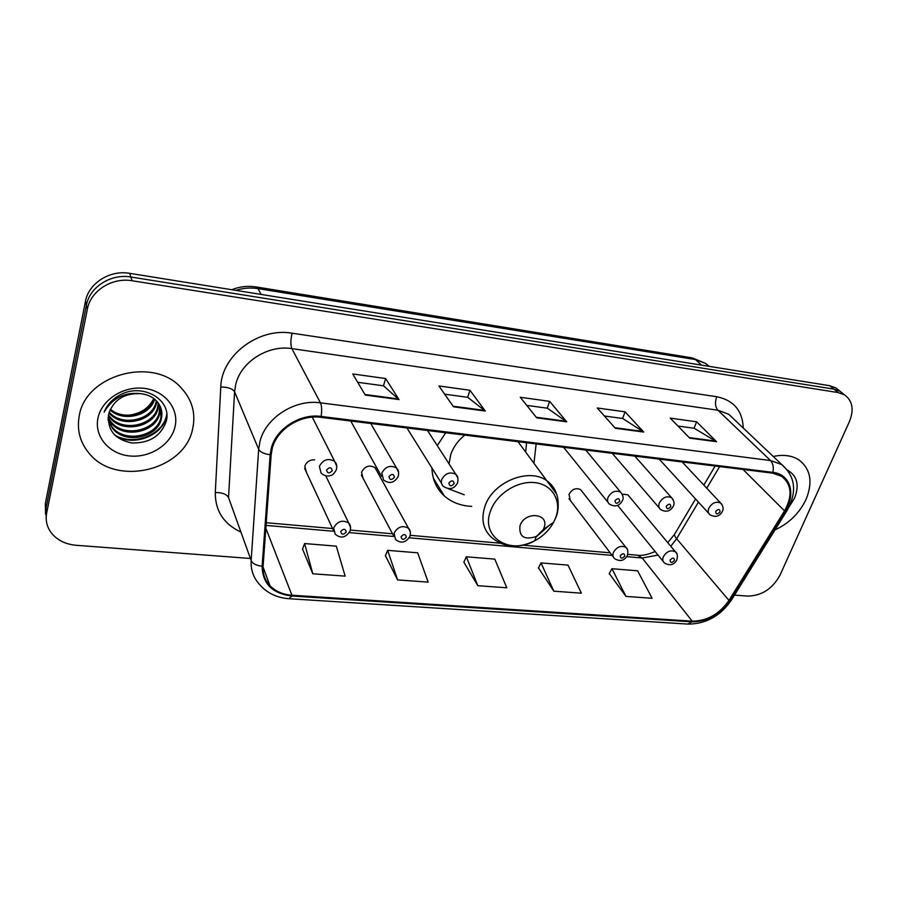 <?xml version="1.0" encoding="UTF-8"?>
<svg xmlns="http://www.w3.org/2000/svg" width="897" height="897" viewBox="0 0 897 897"><rect width="100%" height="100%" fill="white"/><g stroke="black" fill="none" stroke-linecap="round" stroke-linejoin="round"><path stroke-width="1.35" d="M431.95 467.954C432.253 479.334 436.357 488.652 444.273 495.895C451.684 502.365 460.823 505.852 471.699 506.368M410.333 532.033L408.483 528.221C410.344 530.026 410.815 532.762 409.884 536.395C405.848 542.763 401.071 543.784 395.543 539.478L394.063 533.188C397.73 526.741 402.54 525.093 408.483 528.221L375.058 467.673C369.418 464.59 364.922 466.092 361.558 472.181L363.027 478.213L361.356 475.051L393.794 536.193M582.007 491.365L580.707 489.717C575.986 487.508 572.084 489.056 569.001 494.382L570.279 500.38L568.99 498.687L613.313 556.925M617.652 505.392L663.231 561.5M314.656 459.813C309.79 459.724 306.516 461.832 304.834 466.104L306.314 472.102L304.599 468.402L333.404 530.295M612.247 453.321L659.362 508.05M659.228 459.129L708.854 513.521M406.924 427.959L441.548 483.382M563.619 447.311L607.998 502.331M350.749 421.018L381.539 476.374M533.995 462.953L536.137 443.925M445.731 432.758L437.265 445.607M629.01 496.209L627.833 494.796L622.193 494.146M839.166 390.543L835.97 387.964L829.725 385.71L129.661 273.327C109.927 269.728 88.579 283.25 85.462 301.37L45.332 503.52L45.534 514.082M734.508 595.103L747.762 596.101C761.755 595.776 772.496 588.791 780.009 575.145L849.414 421.612C854.213 409.626 852.565 400.701 844.458 394.815L838.179 392.572L132.106 280.75C112.159 277.151 90.541 290.841 87.379 309.129L46.678 513.062L46.005 508.263L46.207 518.881L46.005 508.263L86.415 305.227L46.005 508.263L45.332 503.52M132.106 280.75L130.872 277.016C111.037 273.417 89.554 287.029 86.415 305.227C89.554 287.029 111.037 273.417 130.872 277.016L833.93 389.13L130.872 277.016L129.661 273.327M843.393 393.951L840.197 391.372L833.93 389.13L840.197 391.372L843.393 393.951M435.437 481.543L434.406 481.442M436.077 485.243L437.814 485.423M79.25 415.905C76.772 429.495 79.811 441.649 88.366 452.38C114.85 487.374 184.692 470.802 192.62 428.934C196.006 413.539 192.205 399.86 181.216 387.908C153.847 356.244 85.529 374.284 79.25 415.905C76.772 429.495 79.811 441.649 88.366 452.38C114.85 487.374 184.692 470.802 192.62 428.934C196.006 413.539 192.205 399.86 181.216 387.908C153.847 356.244 85.529 374.284 79.25 415.905M775.053 529.869C789.125 523.321 799.451 513.174 806.044 499.427C813.018 482.216 810.675 469.064 799.048 459.993C792.017 455.474 783.417 454.297 773.248 456.472C783.417 454.297 792.017 455.474 799.048 459.993C810.675 469.064 813.018 482.216 806.044 499.427C799.451 513.174 789.125 523.321 775.053 529.869M272.24 448.433C276.859 429.36 300.36 414.336 320.823 417.329L772.564 473.123L781.736 476.385C791.759 484.582 792.69 496.086 784.527 510.886L728.958 600.407C719.349 614.131 707.105 621.049 692.226 621.161L291.94 595.227C282.869 594.543 275.536 591.358 269.963 585.685C264.94 580.247 262.642 573.744 263.09 566.153L271.174 454.644L272.24 448.433M271.264 448.321L270.176 454.701L262.126 566.231C262.485 583.633 272.352 593.556 291.716 596.012L691.935 621.834C707.184 621.733 719.73 614.636 729.564 600.575L785.133 511.088C796.233 494.079 790.302 474.065 772.889 472.371L321.081 416.432C300.103 413.349 275.984 428.766 271.264 448.321M677.93 426.041L694.166 428.25L716.602 441.716L696.621 421.803L670.238 418.125L689.726 438.151L716.602 441.716M694.031 428.239L696.621 421.803M604.399 415.995L622.697 418.495L643.71 432.051L625.086 411.846L597.267 407.978L615.342 428.284L643.71 432.051M622.574 418.473L625.086 411.846M357.69 382.29L383.557 385.822L398.986 399.569L385.632 378.534L352.745 373.959L365.281 395.095L398.986 399.569M383.456 385.811L385.632 378.534M444.654 394.164L467.741 397.326L485.277 411.028L469.938 390.262L438.891 385.945L453.512 406.801L485.277 411.028M467.64 397.304L469.938 390.262M526.763 405.388L547.338 408.202L566.725 421.825L549.637 401.351L520.271 397.259L536.72 417.845L566.725 421.825M547.226 408.18L549.637 401.351M46.678 513.062C45.388 520.103 46.801 526.55 50.95 532.392C56.791 539.972 65.189 544.266 76.133 545.286L250.218 558.461M609.287 573.564L625.983 596.404L652.108 598.288L637.621 570.817L611.933 568.709L609.175 573.766M385.43 555.658L397.584 579.911L428.183 582.119L417.666 552.81L387.661 550.354L385.34 555.871M302.547 549.02L312.795 573.788L345.154 576.121L336.297 546.15L304.621 543.56L302.468 549.244M538.48 567.902L553.841 591.19L581.334 593.175L568.025 565.121L541.003 562.912L538.379 568.104M477.809 585.696L506.794 587.793L494.796 559.123L466.35 556.802L463.861 562.15L477.809 585.696L466.35 556.802M397.584 579.911L387.661 550.354M312.795 573.788L304.621 543.56M553.841 591.19L541.003 562.912M625.983 596.404L611.933 568.709M71.412 372.12L68.677 385.923M153.791 398.526C148.756 408.527 140.022 414.111 127.576 415.3M154.62 399.176C150.36 415.748 123.304 422.521 110.006 409.94M153.981 398.672C149.16 414.492 123.651 420.839 110.331 409.2M156.852 401.295L156.482 403.179C152.983 421.668 121.42 428.553 108.997 412.833M156.336 400.757L156.089 401.901C152.647 420.043 121.97 427.163 109.199 412.115M158.646 403.572L158.074 408.337C154.508 427.174 122.026 433.924 109.838 417.576L108.369 415.591M158.242 402.988L157.681 407.036C154.116 425.862 121.689 432.589 109.512 416.264L108.503 414.93M160.047 405.993L159.688 413.562C156.078 432.489 123.394 439.306 111.127 422.902L108.077 418.092M159.733 405.377L159.285 412.25C155.686 431.154 123.046 437.96 110.802 421.556L108.122 417.497M140.65 393.66C124.078 393.11 113.426 399.894 108.705 414.01C106.967 429.741 114.614 439.384 131.646 442.939C148.88 443.365 160.305 436.491 165.923 422.319C173.143 400.97 144.058 382.514 120.893 394.489C112.775 398.616 107.192 404.48 104.142 412.093C112.562 397.965 124.728 391.821 140.65 393.66C147.332 394.422 152.613 396.844 156.504 400.925C161.269 406.263 162.873 412.239 161.325 418.854C157.681 437.882 124.773 444.766 112.428 428.295L108.044 419.83M160.855 407.911L160.911 417.52C157.278 436.525 124.425 443.398 112.103 426.938L108.032 419.561M97.975 418.058C94.006 436.402 109.075 453.983 129.482 455.945C149.855 458.165 170.89 444.721 174.971 426.905C179.355 409.144 165.373 390.924 144.54 388.401C123.764 385.598 101.63 399.692 97.975 418.058M166.764 414.167C164.14 434.058 134.102 447.009 114.48 434.866M166.831 415.614C163.557 434.619 135.537 447.031 116.005 436.29M543.963 527.985C550.029 513.23 524.835 510.696 520.013 525.72C518.836 536.686 524.229 540.286 536.193 536.552L543.201 529.678L543.963 527.985M464.803 435.112C457.963 440.629 453.254 447.188 450.686 454.801L449.038 463.839M525.72 451.931L526.561 442.737M437.187 476.374L437.646 477.103M438.465 478.437L438.925 479.155M448.287 488.719L464.276 494.796M789.091 506.883L794.54 498.104C799.53 485.277 797.276 476.015 787.779 470.308M709.168 366.357L705.502 363.386L695.534 359.596L258.056 288.621C250.633 287.455 243.21 288.038 235.799 290.37M261.094 294.429L258.056 288.621L256.295 286.962L692.226 357.881L705.502 363.386L708.686 366.279M85.462 301.37L87.379 309.129M829.725 385.71L838.179 392.572M692.226 357.881L695.534 359.596L701.577 365.146M240.71 531.988C223.656 523.904 215.179 510.752 215.291 492.543L220.785 386.977C221.312 355.47 258.751 327.181 292.097 333.202L716.703 396.721C714.797 402.405 715.189 406.902 717.88 410.221L291.873 348.63C268.012 344.616 240.788 361.962 235.72 384.465L234.588 391.798L228.533 497.588L251.149 560.513C252.629 563.652 256.295 565.558 262.126 566.231M716.703 396.721C733.69 400.241 742.537 410.68 743.265 428.048M734.43 419.673L728.7 414.246L717.88 410.221L770.534 460.542L781.78 464.556L788.586 471.519M291.716 596.012L288.98 598.714C276.747 597.761 266.958 593.04 259.603 584.564C253.47 577.859 250.655 569.842 251.149 560.513L258.672 449.285L259.962 441.526C265.602 417.722 294.967 398.963 320.442 402.831C321.799 405.893 322.012 410.422 321.081 416.432M270.176 454.701C264.088 453.972 260.253 452.166 258.672 449.285L234.588 391.798C232.57 388.681 227.973 387.067 220.785 386.977M691.935 621.834L687.808 624.077L289.148 598.725M729.564 600.575L731.761 599.532M785.133 511.088L787.151 510.393M772.889 472.371C773.831 467.27 773.046 463.334 770.534 460.542L320.442 402.831L291.873 348.63C290.471 345.031 290.55 339.885 292.097 333.202M215.291 492.543C222.198 492.487 226.616 494.169 228.533 497.588M692.226 621.161L642.196 557.99L658.017 555.086M670.777 546.262L676.641 538.727L698.46 502.107M728.958 600.407L676.641 538.727C674.409 536.025 673.939 534.175 675.217 533.188L695.579 498.934M784.527 510.886L743.064 469.479M706.758 488.203L719.629 466.586M291.94 595.227L265.837 528.198M266.039 525.395L333.549 531.248M349.337 532.616L393.85 536.473M409.189 537.796L612.146 555.389M626.768 556.656L642.196 557.99L637.475 555.221M566.074 421.22L536.249 417.262M484.694 410.411L453.086 406.206M398.47 398.952L364.922 394.489M643.003 431.446L614.826 427.701M715.84 441.122L689.165 437.579M555.703 517.659C562.004 501.042 552.485 484.458 534.847 482.62C517.3 480.523 496.209 494.101 490.435 511.245C480.557 536.888 509.608 555.288 534.769 540.756C543.066 536.26 549.356 530.082 553.651 522.245L555.703 517.659M556.745 494.651C555.254 489.437 552.384 485.142 548.123 481.756C530.699 466.485 492.431 481.454 484.784 506.839C480.915 519.475 483.191 529.69 491.612 537.471C503.912 547.663 518.298 548.751 534.769 540.756L536.193 536.552M535.991 537.135L548.953 525.586M432.231 468.402L438.05 477.753M312.279 417.15L334.671 461.35C336.7 463.491 337.238 466.339 336.308 469.871C334.189 473.582 332.238 475.466 330.488 475.545C327.472 476.643 324.355 475.87 321.137 473.235L319.343 466.406C323.066 459.533 328.179 457.84 334.671 461.35L336.801 466.429M326.553 470.006C327.483 473.594 329.401 473.795 332.294 470.622C331.363 467.034 329.446 466.832 326.553 470.006M370.753 423.496L396.474 467.965C398.56 470.028 399.109 472.887 398.145 476.565C394.276 483.046 389.399 484.178 383.535 479.962L381.786 473.123C385.407 466.507 390.307 464.792 396.474 467.965L398.593 472.282M388.95 476.655C389.769 480.164 391.608 480.355 394.456 477.249C393.66 473.739 391.821 473.538 388.95 476.655M427.51 430.504L455.833 474.356C457.885 476.027 458.457 478.908 457.537 482.978C454.162 489.044 449.453 490.177 443.421 486.387C441.481 484.615 440.92 482.339 441.728 479.559C445.271 473.201 449.969 471.463 455.833 474.356L457.874 477.978M448.859 483.035C449.554 486.454 451.326 486.645 454.151 483.606C453.456 480.175 451.696 479.985 448.859 483.035M585.741 450.047L620.634 492.161C623.224 495.48 623.796 498.351 622.361 500.761C619.289 506.132 614.983 507.254 609.455 504.136C607.527 502.499 607.045 500.268 608.009 497.42C611.35 491.691 615.566 489.941 620.634 492.161L622.249 494.292M615.006 500.728C615.398 503.935 616.968 504.103 619.715 501.232C619.322 498.037 617.753 497.869 615.006 500.728M634.818 456.113L671.55 497.689C674.14 500.874 674.712 503.722 673.266 506.244C670.283 511.425 666.09 512.535 660.685 509.586C658.768 508.005 658.32 505.785 659.34 502.937C662.625 497.387 666.695 495.637 671.55 497.689L673.008 499.472M666.28 506.2C666.594 509.328 668.108 509.485 670.821 506.682C670.508 503.542 669.005 503.385 666.28 506.2M682.213 461.966L720.616 503.026C723.217 506.031 723.778 508.868 722.332 511.525C719.495 516.515 715.402 517.614 710.043 514.833C708.148 513.297 707.733 511.099 708.798 508.251C712.039 502.869 715.985 501.131 720.616 503.026L721.939 504.518M715.694 511.458C715.918 514.519 717.376 514.676 720.067 511.918C719.843 508.857 718.385 508.7 715.694 511.458M325.768 475.87L348.72 522.996C350.514 524.88 350.974 527.582 350.077 531.102C345.67 537.819 340.714 538.828 335.198 534.141L333.684 527.885C337.451 521.191 342.463 519.565 348.72 522.996L350.57 527.436M346.253 531.966C345.367 528.58 343.517 528.423 340.703 531.484C341.589 534.859 343.439 535.027 346.253 531.966M406.375 537.18C405.612 533.872 403.829 533.726 401.049 536.72C401.811 540.028 403.594 540.173 406.375 537.18M580.707 489.717L625.859 547.349C627.844 548.773 628.337 551.52 627.339 555.591C624.267 560.838 620.04 561.858 614.636 558.663C612.898 557.127 612.483 555.052 613.413 552.44C616.777 546.834 620.926 545.141 625.859 547.349L627.306 549.345M624.805 556.14C624.424 553.101 622.899 552.978 620.231 555.748C620.601 558.775 622.126 558.909 624.805 556.14M627.833 494.796L675.351 551.745C677.347 553.079 677.852 555.815 676.843 559.952C673.927 564.998 669.79 566.018 664.453 563.002C662.715 561.511 662.334 559.448 663.309 556.813C666.617 551.386 670.631 549.693 675.351 551.745L676.674 553.438M674.488 560.457C674.196 557.474 672.728 557.351 670.07 560.064C670.373 563.036 671.842 563.17 674.488 560.457M433.363 478.179L444.273 495.895M231.785 289.72C239.69 286.569 247.864 285.638 256.295 286.962M835.97 387.964L844.458 394.815M734.778 419.998L781.78 464.556C795.605 476.767 797.276 492.24 786.792 510.965L731.313 600.239C720.369 616.026 705.95 623.987 688.077 624.099M269.963 585.685L263.045 566.949M266.241 522.727L332.585 528.535M350.469 530.093L392.516 533.782M410.254 535.33L500.167 543.201M522.76 545.174L610.195 552.832M627.765 554.368L637.834 555.254C642.387 555.792 648.15 554.548 655.124 551.52M667.772 542.651L674.522 534.332M703.82 485.064L715.144 466.036M109.512 416.264L109.838 417.576M110.802 421.556L111.127 422.902M112.103 426.938L112.428 428.295M518.018 441.683L556.465 493.855C558.046 496.759 559.717 508.711 555.837 517.535L553.651 522.245L543.201 529.678"/></g></svg>

